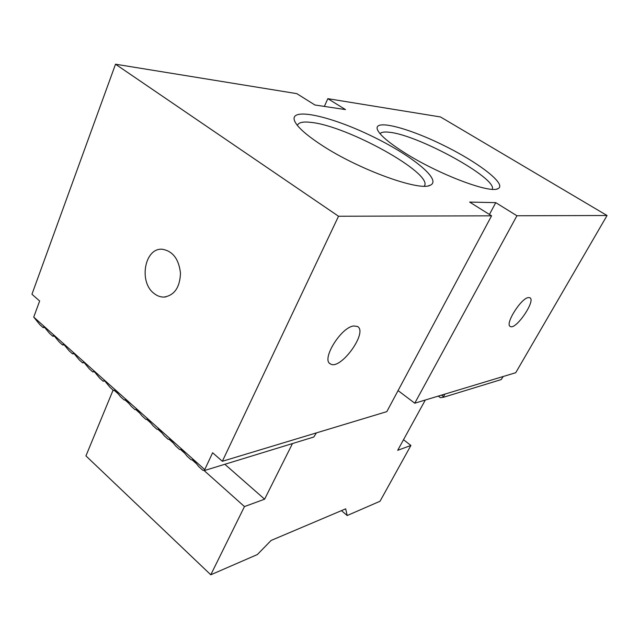 <?xml version="1.0" encoding="UTF-8"?>
<svg xmlns="http://www.w3.org/2000/svg" width="639" height="639" viewBox="0 0 639 639"><rect width="100%" height="100%" fill="white"/><g stroke="black" fill="none" stroke-linecap="round" stroke-linejoin="round"><path stroke-width="0.96" d="M441.453 395.142L443.514 396.667L443.53 397.258L440.383 397.666L438.274 396.1M338.526 216.246L222.348 461.286L212.627 452.755L204.744 469.609L205.095 470.336L202.827 470.256L198.825 466.678L193.258 459.776L191.117 459.792L187.171 456.27L181.596 449.377L179.575 449.481L175.685 446.006L170.102 439.121L168.193 439.312L164.359 435.894L158.768 429.009L156.97 429.288L153.184 425.917L147.593 419.04L145.9 419.408L142.17 416.077L136.57 409.216L134.989 409.655L131.307 406.372L125.707 399.519L124.222 400.038L120.595 396.803L114.988 389.958L113.606 390.557L110.028 387.362L104.413 380.524L103.127 381.203L99.596 378.048L93.989 371.227L92.799 371.97L89.316 368.863L83.701 362.049L82.599 362.864L79.164 359.797L73.549 352.992L72.534 353.878L69.148 350.851L63.533 344.054L62.606 345.012L59.267 342.025L53.644 335.235L52.813 336.258L49.507 333.31L43.891 326.537L43.14 327.623L39.882 324.708L33.731 317.104L39.65 301.009L31.95 294.252L115.523 64.212L338.526 216.246L491.567 215.822L469.657 202.084L495.752 202.643L489.426 214.48M115.228 390.245L113.606 390.557M125.859 399.71L124.222 400.038M104.732 380.916L103.127 381.203M94.38 371.706L92.799 371.97M84.172 362.625L82.599 362.864M74.092 353.655L72.534 353.878M64.148 344.804L62.606 345.012M54.331 336.074L52.813 336.258M44.65 327.448L43.14 327.623M136.642 409.295L134.989 409.655M205.095 470.336L313.789 437.02L316.409 432.891M443.53 397.258L501.168 379.59L503.228 376.491M443.514 396.667L444.952 394.087M528.421 297.574L529.835 297.726C536.257 300.274 515.833 330.283 510.313 326.473C504.506 324.564 521.049 298.054 528.421 297.574M353.758 325.97L357.417 326.465C368.527 331.905 340.196 370.963 330.331 363.855C320.954 359.757 341.058 327.072 353.758 325.97M154.095 293.477C138.463 282.118 144.606 247.605 162.258 249.25C172.826 251.055 178.904 259.091 180.494 273.356C179.839 287.566 174.303 295.474 163.896 297.079C160.413 297.111 157.146 295.913 154.095 293.477M424.328 186.141L424.528 185.797C432.587 173.065 347.336 125.971 311.257 122.416C303.485 121.45 298.908 122.321 297.526 125.044L297.383 125.42M492.278 189.288C497.645 178.465 418.385 134.973 389.439 132.273C384.366 131.634 381.251 132.121 380.077 133.735M398.065 390.597L414.759 403.201L516.927 215.758L495.752 202.643M222.348 461.286L386.811 411.636L491.567 215.822M115.523 64.212L296.808 93.637L314.899 104.988L345.483 109.596L327.839 98.67L324.364 106.409M414.759 403.201L515.729 372.721L607.05 215.511L440.519 116.961L327.839 98.67M321.385 144.957C358.535 169.583 420.198 191.788 430.39 185.166C442.388 179.775 410.518 154.518 370.58 135.532C330.762 116.29 290.785 107.176 294.267 120.036C296.153 125.979 305.194 134.286 321.385 144.957M405.03 153.025C438.705 174.391 490.001 193.729 497.933 188.681C507.39 184.615 479.058 162.785 444.049 145.588C409.136 128.215 374.797 119.022 377.194 128.91C378.823 134.246 388.097 142.289 405.03 153.025M516.927 215.758L607.05 215.511M33.731 317.104L204.744 469.609M341.434 510.641L347.193 515.521L345.675 508.844L271.104 540.458L257.365 554.548L210.782 574.788L244.465 506.575L264.61 499.179L292.486 443.546M425.31 400.014L397.706 450.311L410.901 445.463L403.521 439.712M114.341 390.421L118.143 393.816M124.956 399.894L128.862 403.377M135.716 409.495L139.725 413.082M146.635 419.248L150.74 422.914M157.753 429.168L161.915 432.883M169.023 439.233L173.249 443.003M180.454 449.433L184.735 453.259M192.051 459.784L196.397 463.666M203.817 470.288L244.465 506.575M224.848 464.281L264.61 499.179M347.193 515.521L380.021 501.256L410.901 445.463M113.103 390.109L85.938 455.895L210.782 574.788M329.684 363.351L330.331 363.855M165.82 296.895L163.896 297.079M496.687 189.064L497.933 188.681M377.633 130.124L377.194 128.91M428.601 185.733L430.39 185.166M294.97 121.801L294.267 120.036"/></g></svg>
